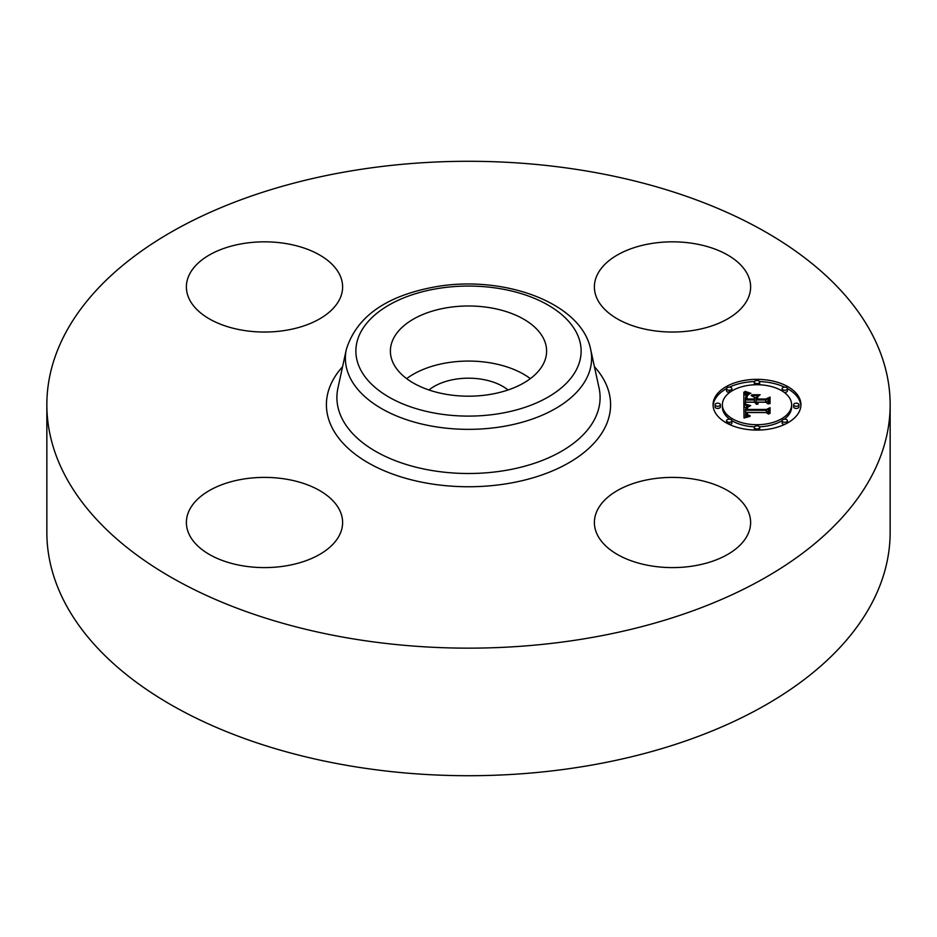 <?xml version="1.0" encoding="UTF-8"?>
<svg xmlns="http://www.w3.org/2000/svg" width="937" height="937" viewBox="0 0 937 937"><rect width="100%" height="100%" fill="white"/><g stroke="black" fill="none" stroke-linecap="round" stroke-linejoin="round"><path stroke-width="1.41" d="M406.646 378.63A78.111 45.105 180 0 1 530.354 378.63M428.97 389.979A48.466 27.981 180 0 1 454.855 379.321A48.466 27.981 180 0 1 508.03 389.979M890.15 404.714L890.15 532.286A421.65 243.433 180 0 1 587.206 765.869A421.65 243.433 180 0 1 46.85 532.286L46.85 404.714A421.65 243.433 180 0 1 349.794 171.131A421.65 243.433 180 0 1 890.15 404.714A421.65 243.433 180 0 1 587.206 638.308A421.65 243.433 180 0 1 46.85 404.714M189.543 299.641A78.111 45.105 180 0 1 186.381 286.945A78.111 45.105 180 0 1 253.388 242.296A78.111 45.105 180 0 1 339.463 274.248A78.111 45.105 180 0 1 342.614 286.945A78.111 45.105 180 0 1 275.607 331.581A78.111 45.105 180 0 1 189.543 299.641M650.501 243.667A78.111 45.105 180 0 1 750.619 286.945A78.111 45.105 180 0 1 694.493 330.211A78.111 45.105 180 0 1 594.386 286.945A78.111 45.105 180 0 1 650.501 243.667M747.457 509.798A78.111 45.105 180 0 1 750.619 522.495A78.111 45.105 180 0 1 683.612 567.143A78.111 45.105 180 0 1 597.537 535.191A78.111 45.105 180 0 1 594.386 522.495A78.111 45.105 180 0 1 661.393 477.858A78.111 45.105 180 0 1 747.457 509.798M286.499 565.772A78.111 45.105 180 0 1 186.381 522.495A78.111 45.105 180 0 1 242.507 479.217A78.111 45.105 180 0 1 342.614 522.495A78.111 45.105 180 0 1 286.499 565.772M543.46 338.386A78.111 45.105 180 0 1 546.611 351.082A78.111 45.105 180 0 1 479.615 395.73A78.111 45.105 180 0 1 393.54 363.779A78.111 45.105 180 0 1 390.389 351.082A78.111 45.105 180 0 1 457.385 306.446A78.111 45.105 180 0 1 543.46 338.386M757.002 430.083A43.945 25.369 180 0 1 713.057 404.714A43.945 25.369 180 0 1 757.002 379.344A43.945 25.369 180 0 1 800.936 404.714A43.945 25.369 180 0 1 757.002 430.083L757.002 428.935A2.659 1.534 180 0 1 754.332 427.401A2.659 1.534 180 0 1 757.002 425.855A2.659 1.534 180 0 1 759.661 427.401A2.659 1.534 180 0 1 757.002 428.935M754.461 381.57A43.945 25.369 0 0 0 729.408 387.145M726.562 388.597A43.945 25.369 0 0 0 713.092 405.803M800.901 405.803A43.945 25.369 0 0 0 787.431 388.597M784.585 387.145A43.945 25.369 0 0 0 759.532 381.57M759.474 426.827A34.622 19.993 0 0 0 782.114 420.643M784.21 419.249A34.622 19.993 0 0 0 791.613 406.892L791.613 404.714A34.622 19.993 180 0 1 757.002 424.707A34.622 19.993 180 0 1 722.38 404.714A34.622 19.993 180 0 1 757.002 384.732A34.622 19.993 180 0 1 791.613 404.714M722.38 404.714L722.38 406.892A34.622 19.993 0 0 0 729.794 419.249M731.879 420.643A34.622 19.993 0 0 0 754.519 426.827M715.06 404.714L715.06 406.892A2.659 1.534 0 0 0 717.719 408.427A2.659 1.534 0 0 0 720.377 406.892L720.377 404.714A2.659 1.534 180 0 1 717.719 406.26A2.659 1.534 180 0 1 715.06 404.714A2.659 1.534 180 0 1 717.719 403.179A2.659 1.534 180 0 1 720.377 404.714M759.474 384.779A2.659 1.534 0 0 0 759.661 384.217L759.661 382.038A2.659 1.534 180 0 1 757.002 383.573A2.659 1.534 180 0 1 754.332 382.038A2.659 1.534 180 0 1 757.002 380.504A2.659 1.534 180 0 1 759.661 382.038M754.332 382.038L754.332 384.217A2.659 1.534 0 0 0 754.519 384.779M726.562 388.679A2.659 1.534 180 0 1 729.22 387.145A2.659 1.534 180 0 1 731.891 388.679A2.659 1.534 180 0 1 729.22 390.225A2.659 1.534 180 0 1 726.562 388.679L726.562 390.858A2.659 1.534 0 0 0 729.22 392.392A2.659 1.534 0 0 0 729.794 392.357M731.879 390.963A2.659 1.534 0 0 0 731.891 390.858L731.891 388.679M793.616 404.714L793.616 406.892A2.659 1.534 0 0 0 796.274 408.427A2.659 1.534 0 0 0 798.945 406.892L798.945 404.714A2.659 1.534 180 0 1 796.274 406.26A2.659 1.534 180 0 1 793.616 404.714A2.659 1.534 180 0 1 796.274 403.179A2.659 1.534 180 0 1 798.945 404.714M784.21 392.357A2.659 1.534 0 0 0 784.773 392.392A2.659 1.534 0 0 0 787.431 390.858L787.431 388.679A2.659 1.534 180 0 1 784.773 390.225A2.659 1.534 180 0 1 782.114 388.679A2.659 1.534 180 0 1 784.773 387.145A2.659 1.534 180 0 1 787.431 388.679M782.114 388.679L782.114 390.858A2.659 1.534 0 0 0 782.114 390.963M754.332 427.401L754.332 429.568A2.659 1.534 0 0 0 754.461 430.048M759.532 430.048A2.659 1.534 0 0 0 759.661 429.568L759.661 427.401M726.562 420.748A2.659 1.534 180 0 1 729.22 419.214A2.659 1.534 180 0 1 731.891 420.748A2.659 1.534 180 0 1 729.22 422.294A2.659 1.534 180 0 1 726.562 420.748L726.562 422.927A2.659 1.534 0 0 0 726.562 423.02M729.408 424.461A2.659 1.534 0 0 0 731.891 422.927L731.891 420.748M782.114 420.748A2.659 1.534 180 0 1 784.773 419.214A2.659 1.534 180 0 1 787.431 420.748A2.659 1.534 180 0 1 784.773 422.294A2.659 1.534 180 0 1 782.114 420.748L782.114 422.927A2.659 1.534 0 0 0 784.585 424.461M787.431 423.02A2.659 1.534 0 0 0 787.431 422.927L787.431 420.748M743.849 404.714L749.67 406.318L746.039 407.665L745.583 410.207L766.396 410.347L768.492 409.036L768.492 414.095L766.243 412.549L747.14 412.549L747.492 414.611L750.197 415.794L747.328 415.032L746.637 412.667L745.7 412.549L746.227 415.396L749.998 416.379L744.048 417.996L743.849 404.714M745.067 404.011L750.666 405.616L745.067 404.409M748.054 406.974L747.14 409.446L766.454 409.457L770.062 407.689L770.062 413.358L769.546 408.298L766.607 409.785L746.602 409.785L746.824 407.759L748.054 406.974M743.849 403.695L743.849 392.181L749.612 393.997L745.957 395.777L745.442 399.982L754.437 399.982L754.437 399.303L746.508 399.303L746.754 395.976L748.464 394.688L747.129 396.152L747.023 399.021L754.437 399.021L754.437 397.347L751.193 395.578L759.228 395.578L756.042 397.44L756.042 399.982L765.728 399.982L768.223 398.553L768.223 403.999L765.728 402.196L757.471 402.196L758.174 403.906L756.042 402.196L757.155 404.386L754.437 402.196L746.332 402.196L743.849 403.695L743.849 394.36L746.356 395.344M745.02 391.338L750.9 393.341L745.02 391.713M751.861 394.77L760.153 394.77L751.861 395.051M757.658 396.749L757.658 399.021L765.88 399.021L770.062 397.077L770.062 403.496L769.546 397.698L766.103 399.303L757.143 399.303L757.658 396.749M768.223 403.999L768.223 400.731L765.728 402.149L756.042 402.149L756.042 399.982M756.042 397.745L754.437 397.745M746.93 397.862L746.484 398.998M754.437 399.982L754.437 402.149L745.442 402.149L745.442 399.982M756.37 403.484L756.37 404.175M756.241 403.308L756.241 404.14M756.136 403.121L756.136 404.093M756.065 402.933L756.065 404.07M756.018 402.734L756.018 404.046M756.007 402.523L756.007 404.046M757.74 402.992L757.74 403.636M757.646 402.84L757.646 403.554M757.564 402.687L757.564 403.496M757.506 402.523L757.506 403.437M757.483 402.36L757.483 403.402M757.471 402.196L757.471 403.39M765.728 399.982L765.728 402.149M746.941 398.26L746.941 399.303M747.164 395.414L747.164 396.07M746.93 395.683L746.93 397.417M746.754 395.976L746.754 398.155M746.613 396.316L746.613 398.483M746.508 396.679L746.508 398.857M746.449 397.077L746.449 398.412M745.465 397.862L745.465 399.572M747.808 393.575L747.808 394.594M747.503 393.493L747.503 394.711M747.222 393.423L747.222 394.84M746.965 393.353L746.965 394.957M746.52 393.224L746.52 395.227M746.145 393.107L746.145 395.273M745.723 392.954L745.723 395.121M745.501 392.861L745.501 395.039M745.255 392.767L745.255 394.945M745.009 392.673L745.009 394.84M746.075 415.232L745.747 416.813L745.583 413.627M768.492 414.095L768.492 411.214L766.396 412.514L745.583 412.385L745.501 409.211M746.098 407.607L743.884 406.892M748.3 416.239L748.3 416.86M747.949 416.18L747.949 416.942M747.621 416.098L747.621 417.012M747.316 416.016L747.316 417.094M747.047 415.911L747.047 417.152M746.801 415.805L746.801 417.223M746.59 415.688L746.59 417.27M746.402 415.548L746.402 417.328M746.227 415.396L746.227 417.375M745.946 415.056L745.946 417.223M745.829 414.857L745.829 417.024M745.747 414.646L745.747 416.813M745.676 414.412L745.676 416.578M745.618 414.166L745.618 416.333M745.594 413.896L745.594 416.075M746.637 412.667L746.637 413.674M747.398 414.47L747.398 415.068M747.316 414.318L747.316 415.009M747.246 414.142L747.246 414.95M747.187 413.967L747.187 414.904M747.117 413.334L747.117 414.822M766.396 410.347L766.396 412.514M745.583 410.207L745.583 412.385M745.547 410.008L745.547 412.186M745.536 409.809L745.536 411.987M745.512 409.61L745.512 411.788M745.512 409.41L745.512 411.589M748.3 406.037L748.3 406.681M747.984 405.967L747.984 406.752M747.679 405.897L747.679 406.834M747.386 405.826L747.386 406.916M747.117 405.756L747.117 407.009M746.848 405.674L746.848 407.126M746.602 405.592L746.602 407.244M744.13 404.796L744.13 406.963M769.546 410.476L769.546 413.615M770.062 413.358L769.546 410.125M747.316 407.267L747.316 407.935M747.105 407.419L747.105 408.731M746.941 407.572L746.941 409.75M746.824 407.759L746.824 409.785M746.73 407.993L746.73 409.785M746.648 408.274L746.648 409.785M746.59 408.79L746.59 409.563M769.546 399.865L769.546 403.765M770.062 403.496L769.546 399.49M436.794 288.69A112.627 65.028 180 0 1 576.571 332.776A112.627 65.028 180 0 1 500.206 413.475A112.627 65.028 180 0 1 360.429 369.389A112.627 65.028 180 0 1 436.794 288.69M503.169 426.476A123.122 71.083 180 0 1 346.339 349.407L337.929 388.059A131.602 75.979 180 0 0 505.547 470.433A131.602 75.979 180 0 0 599.071 388.059L590.661 349.407A123.122 71.083 180 0 1 503.169 426.476M594.433 366.718A142.096 82.034 180 0 1 508.51 483.433A142.096 82.034 180 0 1 358.672 456.764A142.096 82.034 180 0 1 342.567 366.718M748.476 393.739L748.476 394.348M748.124 393.657L748.124 394.465M744.739 392.556L744.739 394.735M744.458 392.439L744.458 394.618M744.165 392.322L744.165 394.489M757.002 383.573L757.002 384.732M729.22 390.225L729.22 392.392M729.22 422.294L729.22 424.379M590.661 349.407C581.514 302.44 502.9 274.564 435.014 286.886C386.161 295.823 356.61 316.659 346.339 349.407"/></g></svg>
